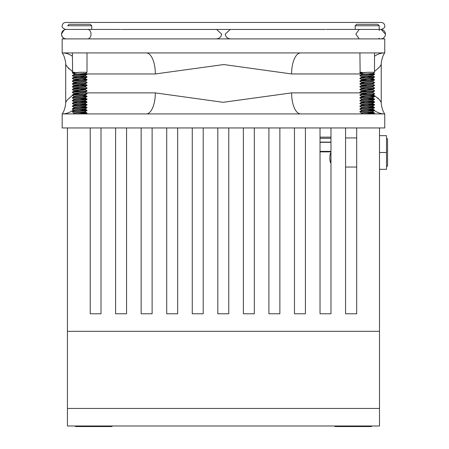 <?xml version="1.0" encoding="UTF-8"?>
<svg xmlns="http://www.w3.org/2000/svg" width="449" height="449" viewBox="0 0 449 449"><rect width="100%" height="100%" fill="white"/><g stroke="black" fill="none" stroke-linecap="round" stroke-linejoin="round"><path stroke-width="0.67" d="M379.495 127.954L379.495 425.983L67.434 425.983L67.434 408.455L379.495 408.455L67.434 408.455L67.434 127.954M90.227 278.902L90.227 313.784L100.391 313.784M346.538 313.784L356.702 313.784L356.702 278.902M126.562 127.954L126.562 313.784L115.606 313.784L115.606 127.954M101.008 127.954L101.008 313.784L90.227 313.784L90.227 127.954M152.116 127.954L152.116 313.784L141.154 313.784L141.154 127.954M177.664 127.954L177.664 313.784L166.708 313.784L166.708 127.954M203.217 127.954L203.217 313.784L192.262 313.784L192.262 127.954M228.766 127.954L228.766 313.784L217.81 313.784L217.81 127.954M254.319 127.954L254.319 313.784L243.364 313.784L243.364 127.954M279.873 127.954L279.873 313.784L268.917 313.784L268.917 127.954M305.421 127.954L305.421 313.784L294.465 313.784L294.465 127.954M330.975 127.954L330.975 313.784L320.019 313.784L320.019 127.954M356.702 127.954L356.702 313.784L345.573 313.784L345.573 127.954M379.495 331.317L67.434 331.317L379.495 331.317M373.209 94.649L379.214 99.414L381.246 102.299L381.246 64.549L379.534 67.041L374.522 71.475M361.54 73.956L291.597 73.956L223.81 64.549L155.332 73.956A21.036 9.087 90 0 0 146.251 52.92L384.754 52.92L384.754 38.895L62.175 38.895L62.175 52.92L146.251 52.92M81.151 73.956L79.31 73.855M72.407 71.475L67.384 67.024L65.683 64.549C65.941 64.308 65.172 56.714 62.175 52.92A21.036 18.976 -90 0 1 72.407 56.237M72.485 95.323L67.417 99.779L65.683 102.299L65.683 64.549M73.754 94.632L75.651 93.835M85.983 92.892L155.332 92.892L223.119 102.299L291.597 92.892A21.036 9.087 -90 0 0 300.684 113.928L62.175 113.928L62.175 127.954L384.754 127.954L384.754 113.928L300.684 113.928M374.505 110.594A21.036 18.976 -90 0 0 384.754 113.928C381.757 110.134 380.988 102.54 381.246 102.299L380.297 100.823M380.084 100.525L377.738 97.843M66.845 66.323L69.191 69.006M380.337 65.975L381.246 64.549C380.988 64.308 381.757 56.714 384.754 52.92A21.036 18.976 90 0 0 374.522 56.237M291.597 73.956A21.036 9.087 90 0 1 300.684 52.92M73.462 109.803A21.036 18.976 -90 0 1 62.175 113.928C65.172 110.134 65.941 102.54 65.683 102.299M155.332 92.892A21.036 9.087 -90 0 1 146.251 113.928M370.509 106.795A21.036 18.976 -90 0 0 370.941 107.317M361.726 110.561C361.383 110.095 373.057 109.635 372.715 109.169A21.036 18.976 -90 0 0 374.169 110.353M369.078 113.928L374.483 113.395L373.557 113.928L374.023 113.928M230.853 38.895C227.727 38.771 225.83 37.194 225.162 34.163L230.214 29.46M215.991 38.895C219.112 38.771 221.003 37.194 221.666 34.163L216.631 29.46M379.495 169.329L386.505 169.329L386.505 135.665L379.495 135.665M379.495 152.497L386.505 152.497M386.505 138.825L387.56 138.825L387.56 166.169L386.505 166.169M320.019 151.869L330.975 151.869M320.019 151.38L330.975 151.38M320.019 142.327L330.975 142.327M320.019 142.114L330.975 142.114M320.019 138.309L330.975 138.309M320.019 137.147L330.975 137.147M329.847 157.655L329.847 158.143A19.161 17.668 0 0 0 330.486 162.667L330.486 162.179A19.161 17.668 180 0 1 329.847 157.655A19.161 17.668 180 0 1 330.486 153.126L330.975 153.126M330.486 162.179L330.975 162.179M330.486 162.667L330.975 162.667M378.894 38.513L379.242 38.165M355.198 25.75L356.658 24.291L377.783 24.291L379.242 25.75L355.198 25.75L355.198 29.426M379.242 25.75L379.242 30.577M362.809 74.102L373.422 73.395L374.522 72.289L367.22 72.289C363.258 72.772 361.372 73.322 361.563 73.939L362.809 74.102L359.918 75.421C359.464 74.955 374.982 74.495 374.522 74.029L374.522 74.377C374.982 74.843 359.464 75.303 359.918 75.769L359.918 75.421M360.12 72.497L359.918 52.92M360.149 72.48L362.107 72.289L359.918 72.289M359.918 72.637L359.918 72.985L367.22 72.289M374.522 52.92L374.522 72.289M372.659 75.488L374.522 74.377M359.918 78.205L359.918 78.553C359.464 78.087 374.982 77.626 374.522 77.161L374.522 76.813C374.982 77.279 359.464 77.739 359.918 78.205L361.726 77.161C361.383 76.695 373.057 76.235 372.715 75.769L372.715 75.454M372.659 78.272L374.522 77.161M359.918 80.988L359.918 81.336C359.464 80.871 374.982 80.41 374.522 79.944L374.522 79.596C374.982 80.062 359.464 80.523 359.918 80.988L361.782 79.877M372.659 81.056L374.522 79.944M359.918 83.772L359.918 84.12C359.464 83.654 374.982 83.194 374.522 82.728L374.522 82.38C374.982 82.846 359.464 83.306 359.918 83.772L361.726 82.728C361.383 82.262 373.057 81.802 372.715 81.336L372.715 81.022M372.659 83.84L374.522 82.728M359.918 86.556L359.918 86.904C359.464 86.438 374.982 85.978 374.522 85.512L374.522 85.164C374.982 85.63 359.464 86.09 359.918 86.556L361.726 85.512C361.383 85.046 373.057 84.586 372.715 84.12L372.715 83.806M364.796 88.79L362.461 88.526L361.726 87.948C361.383 87.482 373.057 87.022 372.715 86.556L374.522 85.512M359.918 89.34L359.918 89.688C359.464 89.222 374.982 88.756 374.522 88.296L374.522 87.948C374.982 88.408 359.464 88.874 359.918 89.34L361.726 88.296C361.383 87.83 373.057 87.37 372.715 86.904L372.715 86.59M372.659 89.402L374.522 88.296M359.918 92.124L359.918 92.472C359.464 92.006 374.982 91.54 374.522 91.08L374.522 90.732C374.982 91.192 359.464 91.658 359.918 92.124L361.726 91.08C361.383 90.614 373.057 90.148 372.715 89.688L372.715 89.373M372.659 92.185L374.522 91.08M359.918 94.902L359.918 95.25C359.464 94.79 374.982 94.324 374.522 93.858L374.522 93.51C374.982 93.976 359.464 94.442 359.918 94.902L361.726 93.858C361.383 93.398 373.057 92.932 372.715 92.472L372.715 92.152M372.659 94.969L374.522 93.858M359.918 97.686L359.918 98.034C359.464 97.568 374.982 97.107 374.522 96.642L374.522 96.294C374.982 96.76 359.464 97.22 359.918 97.686L361.726 96.642C361.383 96.181 373.057 95.716 372.715 95.25L372.715 94.935M372.659 97.753L374.522 96.642M359.918 100.469L359.918 100.817C359.464 100.352 374.982 99.891 374.522 99.425L374.522 99.077C374.982 99.543 359.464 100.004 359.918 100.469L361.726 99.425C361.383 98.96 373.057 98.499 372.715 98.034L372.715 97.719M372.659 100.537L374.522 99.425M359.918 103.253L359.918 103.601C359.464 103.135 374.982 102.675 374.522 102.209L374.522 101.861C374.982 102.327 359.464 102.787 359.918 103.253L361.726 102.209C361.383 101.743 373.057 101.283 372.715 100.817L372.715 100.503M372.659 103.321L374.522 102.209M359.918 106.037L359.918 106.385C359.464 105.919 374.982 105.459 374.522 104.993L374.522 104.645C374.982 105.111 359.464 105.571 359.918 106.037L361.726 104.993C361.383 104.527 373.057 104.067 372.715 103.601L372.715 103.287M372.659 106.104L374.522 104.993M359.918 108.821L359.918 109.169C359.464 108.703 374.982 108.243 374.522 107.777L374.522 107.429C374.982 107.895 359.464 108.355 359.918 108.821L361.726 107.777C361.383 107.311 373.057 106.851 372.715 106.385L372.715 106.071M372.659 108.888L374.522 107.777M359.918 111.605L359.918 111.953C359.464 111.487 374.982 111.021 374.522 110.561L374.522 110.213C374.982 110.673 359.464 111.139 359.918 111.605L361.782 110.493M372.659 111.666L374.522 110.561M363.482 113.928L374.522 112.996L374.483 113.395M374.522 74.029L371.463 73.614M373.989 74.203L368.668 73.765M361.776 74.096L359.918 72.985M374.522 76.813L372.659 75.701M373.989 76.987L367.22 76.465M361.782 76.88L359.918 75.769M374.522 79.596L369.65 79.046M361.782 79.664L359.918 78.553M374.522 82.38L372.659 81.269M361.782 82.448L359.918 81.336M374.522 85.164L372.659 84.053M361.782 85.231L359.918 84.12M374.522 87.948L372.659 86.837M361.782 88.015L359.918 86.904M374.522 90.732L372.659 89.62M361.782 90.793L359.918 89.688M374.522 93.51L372.659 92.404M361.782 93.577L359.918 92.472M374.522 96.294L369.65 95.744M361.782 96.361L359.918 95.25M374.522 99.077L369.65 98.527M373.989 99.251L367.22 98.729M361.782 99.145L359.918 98.034M374.522 101.861L369.65 101.311M373.989 102.035L367.22 101.513M361.782 101.929L359.918 100.817M374.522 104.645L369.65 104.095M373.989 104.819L367.22 104.297M361.782 104.712L359.918 103.601M374.522 107.429L369.65 106.879M373.989 107.603L367.22 107.081M361.782 107.496L359.918 106.385M374.522 110.213L369.65 109.663M373.989 110.387L367.22 109.865M361.782 110.28L359.918 109.169M374.522 112.996L369.65 112.446M373.989 113.17L367.22 112.648M361.782 113.058L359.918 111.953M361.726 113.344C361.383 112.879 373.057 112.413 372.715 111.953L372.715 111.638M361.726 113.311L361.726 112.996C361.383 112.531 373.057 112.065 372.715 111.605M372.715 109.169L372.715 108.854M361.726 110.527L361.726 110.213C361.383 109.747 373.057 109.287 372.715 108.821M361.726 107.743L361.726 107.429C361.383 106.963 373.057 106.503 372.715 106.037M364.796 105.487L362.461 105.223L361.726 104.645C361.383 104.179 373.057 103.719 372.715 103.253M361.726 102.176L361.726 101.861C361.383 101.395 373.057 100.935 372.715 100.469M361.726 99.425L361.726 99.077C361.383 98.612 373.057 98.151 372.715 97.686M364.796 97.136L362.461 96.877L361.726 96.294C361.383 95.833 373.057 95.368 372.715 94.902M361.726 93.858L361.726 93.51C361.383 93.05 373.057 92.584 372.715 92.124M364.796 91.574L362.461 91.31L361.726 90.732C361.383 90.266 373.057 89.8 372.715 89.34M364.796 86.006L362.461 85.742L361.726 85.164C361.383 84.698 373.057 84.238 372.715 83.772M364.796 83.222L362.461 82.958L361.726 82.38C361.383 81.914 373.057 81.454 372.715 80.988M364.796 80.438L361.726 79.944C361.383 79.479 373.057 79.018 372.715 78.553L372.715 78.238M361.726 79.944L361.726 79.596C361.383 79.131 373.057 78.67 372.715 78.205M361.726 77.127L361.726 76.813C361.383 76.347 373.057 75.887 372.715 75.421M364.796 102.703L361.726 102.209M367.22 94.206L362.13 93.684M367.22 91.428L362.13 90.906M372.316 89.514L367.22 88.992M367.22 85.86L362.13 85.338M367.22 80.292L362.13 79.77M364.796 77.655L361.726 77.161M360.137 72.513L362.107 72.289M69.146 24.291L90.271 24.291L91.731 25.75L67.687 25.75L69.146 24.291M91.731 25.75L91.731 29.426M75.297 74.102L85.911 73.395L87.011 72.289L79.709 72.289C75.746 72.772 73.861 73.322 74.051 73.939L75.297 74.102L72.407 75.421C71.952 74.955 87.465 74.495 87.011 74.029L87.011 74.377C87.465 74.843 71.952 75.303 72.407 75.769L72.407 75.421M72.609 72.497L72.407 52.92M72.637 72.48L74.59 72.289L72.407 72.289M72.407 72.637L72.407 72.985L79.709 72.289M87.011 52.92L87.011 72.289M85.147 75.488L87.011 74.377M72.407 78.205L72.407 78.553C71.952 78.087 87.465 77.626 87.011 77.161L87.011 76.813C87.465 77.279 71.952 77.739 72.407 78.205L74.27 77.093M85.147 78.272L87.011 77.161M72.407 80.988L72.407 81.336C71.952 80.871 87.465 80.41 87.011 79.944L87.011 79.596C87.465 80.062 71.952 80.523 72.407 80.988L74.214 79.944C73.872 79.479 85.546 79.018 85.203 78.553L85.203 78.238M85.147 81.056L87.011 79.944M72.407 83.772L72.407 84.12C71.952 83.654 87.465 83.194 87.011 82.728L87.011 82.38C87.465 82.846 71.952 83.306 72.407 83.772L74.214 82.728C73.872 82.262 85.546 81.802 85.203 81.336L85.203 81.022M85.147 83.84L87.011 82.728M72.407 86.556L72.407 86.904C71.952 86.438 87.465 85.978 87.011 85.512L87.011 85.164C87.465 85.63 71.952 86.09 72.407 86.556L74.214 85.512C73.872 85.046 85.546 84.586 85.203 84.12L85.203 83.806M85.147 86.623L87.011 85.512M72.407 89.34L72.407 89.688C71.952 89.222 87.465 88.756 87.011 88.296L87.011 87.948C87.465 88.408 71.952 88.874 72.407 89.34L74.214 88.296C73.872 87.83 85.546 87.37 85.203 86.904L85.203 86.59M85.147 89.402L87.011 88.296M72.407 92.124L72.407 92.472C71.952 92.006 87.465 91.54 87.011 91.08L87.011 90.732C87.465 91.192 71.952 91.658 72.407 92.124L74.214 91.08C73.872 90.614 85.546 90.148 85.203 89.688L85.203 89.373M85.147 92.185L87.011 91.08M72.407 94.902L72.407 95.25C71.952 94.79 87.465 94.324 87.011 93.858L87.011 93.51C87.465 93.976 71.952 94.442 72.407 94.902L74.214 93.858C73.872 93.398 85.546 92.932 85.203 92.472L85.203 92.124C85.546 92.584 73.872 93.05 74.214 93.51L74.214 93.858M85.147 94.969L87.011 93.858M72.407 97.686L72.407 98.034C71.952 97.568 87.465 97.107 87.011 96.642L87.011 96.294C87.465 96.76 71.952 97.22 72.407 97.686L74.214 96.642C73.872 96.181 85.546 95.716 85.203 95.25L85.203 94.935M85.147 97.753L87.011 96.642M72.407 100.469L72.407 100.817C71.952 100.352 87.465 99.891 87.011 99.425L87.011 99.077C87.465 99.543 71.952 100.004 72.407 100.469L74.214 99.425C73.872 98.96 85.546 98.499 85.203 98.034L85.203 97.719M85.147 100.537L87.011 99.425M72.407 103.253L72.407 103.601C71.952 103.135 87.465 102.675 87.011 102.209L87.011 101.861C87.465 102.327 71.952 102.787 72.407 103.253L74.214 102.209C73.872 101.743 85.546 101.283 85.203 100.817L85.203 100.503M85.147 103.321L87.011 102.209M72.407 106.037L72.407 106.385C71.952 105.919 87.465 105.459 87.011 104.993L87.011 104.645C87.465 105.111 71.952 105.571 72.407 106.037L74.214 104.993C73.872 104.527 85.546 104.067 85.203 103.601L85.203 103.287M85.147 106.104L87.011 104.993M72.407 108.821L72.407 109.169C71.952 108.703 87.465 108.243 87.011 107.777L87.011 107.429C87.465 107.895 71.952 108.355 72.407 108.821L74.214 107.777C73.872 107.311 85.546 106.851 85.203 106.385L85.203 106.071M85.147 108.888L87.011 107.777M72.407 111.605L72.407 111.953C71.952 111.487 87.465 111.021 87.011 110.561L87.011 110.213C87.465 110.673 71.952 111.139 72.407 111.605L74.27 110.493M85.147 111.666L87.011 110.561M75.971 113.928L87.011 112.996L86.966 113.395L86.034 113.575L81.561 113.928M87.011 74.029L83.952 73.614M86.477 74.203L81.157 73.765M74.265 74.096L72.407 72.985M87.011 76.813L85.147 75.701M86.477 76.987L79.709 76.465M74.27 76.88L72.407 75.769M87.011 79.596L82.133 79.046M74.27 79.664L72.407 78.553M87.011 82.38L85.147 81.269M74.27 82.448L72.407 81.336M87.011 85.164L85.147 84.053M86.477 85.338L79.709 84.816M74.27 85.231L72.407 84.12M87.011 87.948L85.147 86.837M74.27 88.015L72.407 86.904M87.011 90.732L85.147 89.62M74.27 90.793L72.407 89.688M87.011 93.51L85.147 92.404M74.27 93.577L72.407 92.472M87.011 96.294L82.133 95.744M74.27 96.361L72.407 95.25M87.011 99.077L82.133 98.527M86.477 99.251L79.709 98.729M74.27 99.145L72.407 98.034M87.011 101.861L82.133 101.311M86.477 102.035L79.709 101.513M74.27 101.929L72.407 100.817M87.011 104.645L82.133 104.095M86.477 104.819L79.709 104.297M74.27 104.712L72.407 103.601M87.011 107.429L82.133 106.879M86.477 107.603L79.709 107.081M74.27 107.496L72.407 106.385M87.011 110.213L82.133 109.663M86.477 110.387L79.709 109.865M74.27 110.28L72.407 109.169M87.011 112.996L82.133 112.446M86.477 113.17L79.709 112.648M74.27 113.058L72.407 111.953M74.214 113.344C73.872 112.879 85.546 112.413 85.203 111.953L85.203 111.638M74.214 113.311L74.214 112.996C73.872 112.531 85.546 112.065 85.203 111.605M74.214 110.561C73.872 110.095 85.546 109.635 85.203 109.169L85.203 108.854M74.214 110.527L74.214 110.213C73.872 109.747 85.546 109.287 85.203 108.821M74.214 107.743L74.214 107.429C73.872 106.963 85.546 106.503 85.203 106.037M77.284 105.487L74.949 105.223L74.214 104.645C73.872 104.179 85.546 103.719 85.203 103.253M74.214 102.176L74.214 101.861C73.872 101.395 85.546 100.935 85.203 100.469M74.214 99.425L74.214 99.077C73.872 98.612 85.546 98.151 85.203 97.686M74.214 96.642L74.214 96.294C73.872 95.833 85.546 95.368 85.203 94.902M77.284 91.574L74.949 91.31L74.214 90.732C73.872 90.266 85.546 89.8 85.203 89.34M77.284 88.79L74.949 88.526L74.214 87.948C73.872 87.482 85.546 87.022 85.203 86.556M77.284 86.006L74.949 85.742L74.214 85.164C73.872 84.698 85.546 84.238 85.203 83.772M77.284 83.222L74.949 82.958L74.214 82.38C73.872 81.914 85.546 81.454 85.203 80.988M74.214 79.944L74.214 79.596C73.872 79.131 85.546 78.67 85.203 78.205M77.284 77.655L74.214 77.161C73.872 76.695 85.546 76.235 85.203 75.769L85.203 75.454M74.214 77.161L74.214 76.813C73.872 76.347 85.546 75.887 85.203 75.421M77.284 102.703L74.214 102.209M79.709 94.206L74.613 93.684M79.709 91.428L74.613 90.906M84.805 89.514L79.709 88.992M79.709 88.644L74.613 88.122M79.709 85.86L74.613 85.338M79.709 80.292L74.613 79.77M72.626 72.513L74.59 72.289M371.497 425.983L371.497 426.55L334.892 426.55L334.892 425.983M112.037 425.983L112.037 426.55L75.432 426.55L75.432 425.983M155.332 73.956L83.918 73.956M291.597 92.892L360.603 92.892M326.103 29.426L359.206 29.426L355.861 34.163L359.206 38.895M66.256 38.895C63.376 38.614 61.799 37.037 61.519 34.163C61.799 31.284 63.376 29.707 66.256 29.426L87.667 29.426A4.731 3.345 90 0 1 91.018 34.163A4.731 3.345 90 0 1 87.667 38.895M130.491 22.45L65.683 22.45C63.556 22.658 62.383 23.825 62.175 25.958C61.67 27.176 62.843 28.343 65.683 29.46M385.41 34.163L381.252 29.46C384.091 28.343 385.259 27.176 384.754 25.958C384.546 23.825 383.379 22.658 381.246 22.45L65.683 22.45M66.177 38.895L66.177 38.895C63.303 38.614 61.721 37.037 61.44 34.163L64.095 29.909L65.61 29.46M359.206 29.426L380.752 29.426C383.631 29.707 385.208 31.284 385.489 34.163C385.208 37.037 383.631 38.614 380.752 38.895L380.752 38.895M380.196 22.45L381.246 22.45M325.312 29.46L121.561 29.46M87.667 29.426L120.77 29.426M345.573 137.944L356.702 137.944M345.573 167.05L356.702 167.05M373.411 73.355L374.483 73.978M374.483 79.546L372.659 78.485M374.483 96.243L372.659 95.188M374.483 99.027L372.659 97.966M374.483 101.811L372.659 100.75M374.483 104.595L372.659 103.534M374.483 107.378L372.659 106.318M374.483 110.162L372.659 109.101M374.483 112.946L372.659 111.885M360.665 113.928L361.782 113.277M86.045 113.928L86.966 113.395M85.894 73.355L86.966 73.978M86.966 79.546L85.147 78.485M86.966 96.243L85.147 95.188M86.966 99.027L85.147 97.966M86.966 101.811L85.147 100.75M86.966 104.595L85.147 103.534M86.966 107.378L85.147 106.318M86.966 110.162L85.147 109.101M86.966 112.946L85.147 111.885M73.148 113.928L74.27 113.277"/></g></svg>
